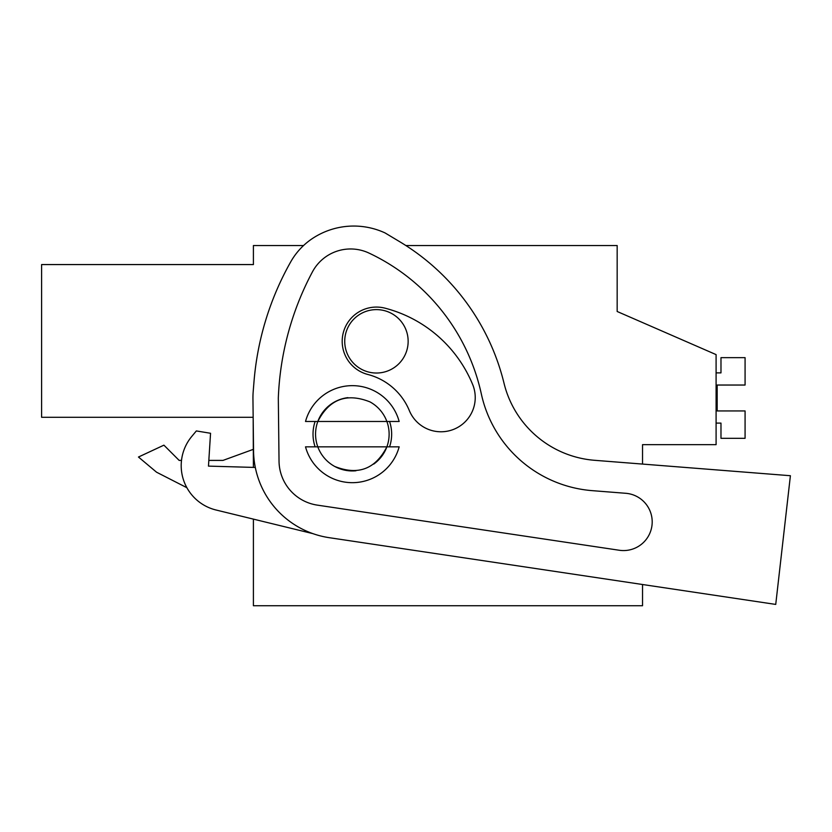 <?xml version="1.0" encoding="UTF-8"?>
<svg xmlns="http://www.w3.org/2000/svg" width="832" height="832" viewBox="0 0 832 832"><rect width="100%" height="100%" fill="white"/><g stroke="black" fill="none" stroke-linecap="round" stroke-linejoin="round"><path stroke-width="1.25" d="M642.533 464.079L642.533 444.662L716.092 444.662L716.092 354.609L617.167 311.49L617.167 245.534L405.87 245.534M253.406 519.126L253.406 605.738L642.533 605.738L642.533 584.511L775.736 604.417L329.202 537.68A88.785 88.785 0 0 1 253.552 450.892L252.949 398.85A81.172 81.172 0 0 1 253.209 391.342L253.999 381.628A291.72 291.72 0 0 1 290.69 261.914A68.494 68.494 0 0 1 312.936 238.181A74.734 74.734 0 0 1 385.039 232.918L399.495 241.582A228.301 228.301 0 0 1 504.026 383.25A101.462 101.462 0 0 0 594.62 460.304L790.4 475.717L775.736 604.417M253.167 417.29L41.6 417.29L253.167 417.29L253.406 467.397M41.6 417.29L41.6 264.566L253.406 264.566L253.406 245.534L303.555 245.534M617.167 311.49L617.167 295.006M347.922 397.644A36.785 36.785 0 0 0 317.918 421.21M373.714 464.1A36.785 36.785 0 0 0 386.87 446.846C375.409 469.165 358.02 475.706 334.703 466.44A36.785 36.785 0 0 0 355.961 470.766M179.161 460.408L181.511 460.408L179.161 460.408L163.914 445.162L138.466 457.028L156.551 472.202L186.888 487.708L156.562 472.212L186.888 487.708M253.406 449.322L222.976 460.408L208.822 460.408L222.976 460.408M138.466 457.028L156.551 472.202M315.557 434.169A36.785 36.785 0 0 1 317.814 421.481L305.521 421.481A48.506 48.506 0 0 1 399.162 421.481L386.87 421.481A36.785 36.785 0 0 1 386.87 446.846L399.162 446.846A48.506 48.506 0 0 1 305.521 446.846L317.814 446.846A36.785 36.785 0 0 1 315.557 434.169M344.729 341.318A31.71 31.71 0 0 1 376.438 309.618A31.71 31.71 0 0 1 408.148 341.318A31.71 31.71 0 0 1 376.438 373.027A31.71 31.71 0 0 1 344.729 341.318M386.87 421.481L317.814 421.481C329.264 399.162 346.653 392.631 369.97 401.887A36.785 36.785 0 0 1 386.87 421.481M386.87 446.846L317.814 446.846A36.785 36.785 0 0 0 334.703 466.44M716.092 423.103L720.98 423.103L720.98 438.318L745.077 438.318L745.077 410.946L717.174 410.946L717.174 385.039L745.077 385.039L745.077 357.656L720.98 357.656L720.98 372.882L716.092 372.882M717.174 410.946L717.174 385.039L717.174 410.946M196.342 430.934L191.755 436.457L196.342 430.934L210.548 433.274L208.468 466.118L255.299 467.449M369.013 253.084A203.778 203.778 0 0 1 481.333 393.952A123.438 123.438 0 0 0 592.238 490.651L625.758 493.293A28.683 28.683 0 0 1 651.882 526.126A28.683 28.683 0 0 1 619.268 550.254L317.346 505.128A44.959 44.959 0 0 1 279.032 461.178L278.314 398.164A291.72 291.72 0 0 1 312.447 271.856A43.243 43.243 0 0 1 369.013 253.084M191.755 436.457A45.656 45.656 0 0 0 216.039 510.006L312.936 533.645M385.039 308.173A34.247 34.247 0 0 0 343.294 332.717A34.247 34.247 0 0 0 367.838 374.473A61.672 61.672 0 0 1 409.344 410.613A34.247 34.247 0 0 0 454.064 429.187A34.247 34.247 0 0 0 472.638 384.457A130.166 130.166 0 0 0 385.039 308.173M315.12 421.481A39.322 39.322 0 0 0 315.12 446.846M389.553 446.846A39.322 39.322 0 0 0 389.553 421.481"/></g></svg>
